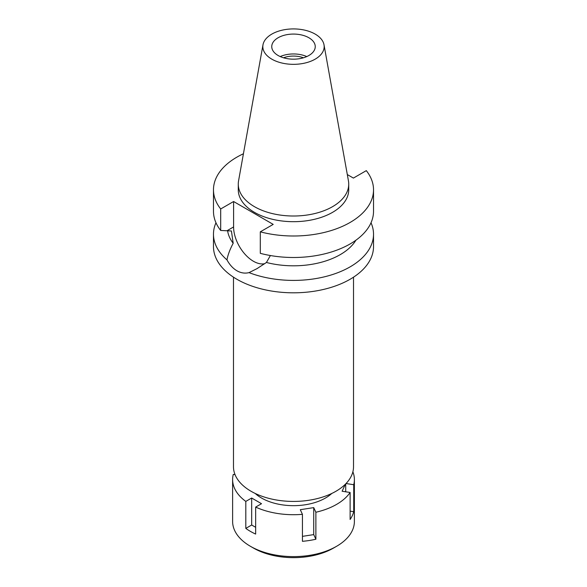 <?xml version="1.0" encoding="UTF-8"?>
<svg xmlns="http://www.w3.org/2000/svg" width="587" height="587" viewBox="0 0 587 587"><rect width="100%" height="100%" fill="white"/><g stroke="black" fill="none" stroke-linecap="round" stroke-linejoin="round"><path stroke-width="0.88" d="M271.81 34.105A30.678 17.713 180 0 1 303.758 29.937A30.678 17.713 180 0 1 324.009 44.795A30.678 17.713 180 0 1 315.19 59.148A30.678 17.713 180 0 1 280.315 62.618A30.678 17.713 180 0 1 262.991 44.795A30.678 17.713 180 0 1 271.81 34.105M278.121 37.744A21.748 12.554 0 0 0 271.752 46.622A21.748 12.554 0 0 0 285.179 58.223A21.748 12.554 0 0 0 308.879 55.501A21.748 12.554 0 0 0 315.248 46.622A21.748 12.554 0 0 0 301.821 35.029A21.748 12.554 0 0 0 278.121 37.744M324.009 44.795L348.436 180.833A55.229 31.889 180 0 1 348.729 184.12A55.229 31.889 180 0 1 332.558 206.668A55.229 31.889 180 0 1 272.361 213.58A55.229 31.889 180 0 1 238.271 184.12A55.229 31.889 180 0 1 238.564 180.833L262.991 44.795M238.271 184.12L238.271 189.799A55.229 31.889 0 0 0 272.361 219.259A55.229 31.889 0 0 0 332.558 212.347A55.229 31.889 0 0 0 348.729 189.799L348.729 184.12M347.313 174.566L353.403 178.081L366.31 170.634A80.023 46.197 180 0 1 373.523 189.799A80.023 46.197 180 0 1 350.087 222.466A80.023 46.197 180 0 1 260.298 231.836L273.204 224.388L233.597 201.517L220.69 208.965A80.023 46.197 180 0 1 213.477 189.799A80.023 46.197 180 0 1 236.913 157.133A80.023 46.197 180 0 1 243.422 153.765M213.477 189.799L213.477 211.298A80.023 46.197 0 0 0 220.69 230.464L231.425 230.977L233.186 243.267C229.943 249.38 227.866 254.919 226.964 259.872A80.023 46.197 180 0 1 213.477 234.206A80.023 46.197 180 0 1 215.979 222.752M220.69 208.965L220.69 230.464M264.766 263.666A28.007 16.172 60 0 1 253.401 261.244A28.007 16.172 60 0 1 233.597 226.942L233.597 201.517M373.523 189.799L373.523 211.298A80.023 46.197 0 0 1 350.087 243.965A80.023 46.197 0 0 1 260.298 253.335L260.298 231.836M227.617 230.75A66.104 38.162 0 0 0 233.186 243.267M226.964 259.872C229.678 264.832 232.995 268.464 236.913 270.761C240.89 273.021 244.933 273.637 249.042 272.625L257.047 268.611L266.439 262.47L270.387 255.528M213.477 234.206L213.477 246.613A80.023 46.197 0 0 0 262.881 289.296A80.023 46.197 0 0 0 350.087 279.28A80.023 46.197 0 0 0 373.523 246.613L373.523 234.206A80.023 46.197 180 0 1 350.087 266.88A80.023 46.197 180 0 1 249.042 272.625M266.439 262.47A66.104 38.162 0 0 0 340.24 254.633A66.104 38.162 0 0 0 355.927 240.2M371.021 222.752A80.023 46.197 180 0 1 373.523 234.206M233.487 277.174L233.487 466.775A60.013 34.648 0 0 0 270.534 498.789A60.013 34.648 0 0 0 335.94 491.275A60.013 34.648 0 0 0 353.513 466.775L353.513 277.174M303.45 57.79A18.094 10.449 0 0 0 283.55 57.79M280.226 56.565A21.748 12.554 180 0 1 306.774 56.565M345.376 484.202L342.111 491.238L350.123 492.478A60.887 35.154 180 0 1 336.549 504.416A60.887 35.154 180 0 1 315.879 512.246L313.729 507.623L300.287 509.699L302.437 514.329A60.887 35.154 180 0 1 255.653 507.087L261.516 503.705L251.676 498.018L245.806 501.408A60.887 35.154 180 0 1 232.613 479.557A60.887 35.154 180 0 1 233.274 474.399L235.064 474.678M352.882 471.794A60.887 35.154 180 0 1 354.387 479.557A60.887 35.154 180 0 1 353.726 484.715L346.037 483.527M255.206 493.454A45.228 26.114 0 0 0 325.484 498.018A45.228 26.114 0 0 0 331.794 493.454M302.437 536.357L313.729 534.61L315.879 539.233L315.879 512.246M313.729 534.61L313.729 507.623M302.437 514.329L302.437 541.317A60.887 35.154 180 0 0 315.879 539.233M245.806 501.408L245.806 528.395A60.887 35.154 180 0 0 255.653 534.075L255.653 507.087M232.613 479.557L232.613 521.461A60.887 35.154 0 0 0 250.444 546.314A60.887 35.154 0 0 0 336.549 546.314A60.887 35.154 0 0 0 336.556 546.314A60.887 35.154 0 0 0 354.387 521.461L354.387 479.557M350.123 492.478L350.123 519.466A60.887 35.154 180 0 0 353.726 511.703L353.726 484.715M350.123 511.145L353.726 511.703M345.714 491.796L345.714 483.864M336.549 546.314L333.475 548.089L336.556 546.314M250.444 546.314L253.525 548.089A56.535 32.645 0 0 0 333.475 548.089M245.806 528.395L251.676 525.005L251.676 498.018M255.653 527.302L251.676 525.005M227.03 230.728L233.597 226.942M257.532 268.332L257.047 268.611"/></g></svg>
